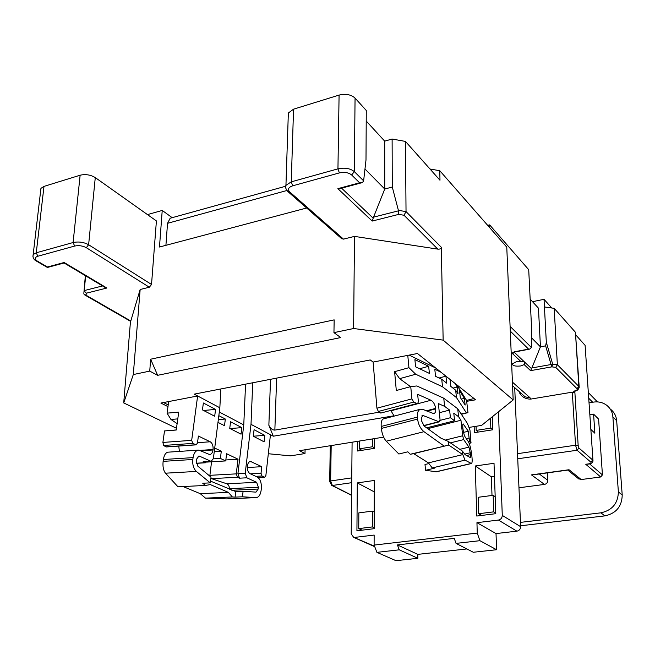 <?xml version="1.0" encoding="UTF-8"?>
<svg xmlns="http://www.w3.org/2000/svg" width="655" height="655" viewBox="0 0 655 655"><rect width="100%" height="100%" fill="white"/><g stroke="black" fill="none" stroke-linecap="round" stroke-linejoin="round"><path stroke-width="0.98" d="M436.459 471.788L425.562 470.306L434.24 468.251L432.226 467.932L428.427 462.872L413.698 453.653L410.235 454.267L448.74 445.064L462.798 454.619L462.414 451.099L448.356 441.47L440.938 438.162L424.203 426.102L421.468 420.715L421.271 418.733L422.647 415.335L439.169 421.869L440.054 419.634L438.375 403.578L444.622 406.37L443.754 398.224L416.85 385.959L410.742 386.614L396.3 390.519L394.613 371.672L408.941 367.676L407.778 355.378L417.456 353.512L450.083 379.474L450.845 386.425L455.651 390.192L456.461 397.56L442.534 386.794L441.732 379.278L446.694 383.167L445.94 376.175M516.206 361.789L512.194 363.934C512.734 365.834 515.55 366.505 520.668 365.957L524.156 364.598L524.688 363.41C524.729 361.732 523.509 361.142 521.028 361.642L516.206 361.789M413.698 453.653L448.74 445.064L448.356 441.47M428.673 366.268L414.893 359.611L415.598 366.841L429.402 373.407L428.673 366.268L419.65 368.765M436.615 368.74L440.987 372.22L434.797 369.232L435.534 376.322L441.732 379.278M461.087 413.87L467.973 412.634L466.679 401.335L475.636 399.804L450.083 379.474M471.469 396.48L462.97 389.717M459.016 386.548L454.881 383.281L457.239 387.015L458.009 393.884L455.651 390.192M247.312 467.523L261.763 466.688L250.562 461.464C248.916 461.595 247.877 463.06 247.434 465.861L247.385 466.303C247.172 469.905 248.04 472.345 249.989 473.622L257.219 477.004C260.289 479.026 261.656 482.899 261.329 488.622L261.132 490.358C260.42 495.016 258.7 497.44 255.982 497.62L226.474 498.897L205.506 498.136L200.274 493.682L183.081 486.559M210.501 481.106L235.759 491.594L235.096 497.12L242.44 496.793L243.095 491.25L235.759 491.594M177.783 418.889L170.955 419.462L167.05 413.149L168.695 401.556L160.893 403.062L167.262 406.272M177.128 423.638L170.955 419.462M162.89 442.436L191.678 440.348L192.816 443.394L163.676 445.466L162.89 442.436L164.52 430.941L176.252 429.926M191.678 440.348L197.63 395.972L168.695 401.556M167.05 413.149L178.725 412.134L176.236 430.024L164.52 430.941M202.452 409.899L203.369 402.997L215.569 409.424L214.693 416.236L202.452 409.899M203.549 410.472L215.569 409.424M167.983 406.599L167.295 406.256M218.336 419.618L225.336 419.044L224.501 425.701L217.984 422.36M218.835 415.655L225.336 419.044M192.816 443.394L196.107 444.86L197.458 443.091L198.391 436.05L210.23 441.781C212.367 443.198 213.309 445.777 213.063 449.51L213.006 449.977C212.515 452.867 211.369 454.382 209.567 454.529L198.825 450.091C195.829 450.329 193.913 452.834 193.078 457.616L192.824 459.491C192.365 464.723 193.544 468.702 196.369 471.428L210.271 482.866L202.739 483.259L205.408 485.437L177.988 486.812L165.486 473.197L196.369 471.428M178.774 446.071L179.38 451.401M198.17 450.132L168.163 452.163C165.74 452.499 164.143 454.955 163.39 459.515L163.128 461.366C162.596 466.516 163.39 470.462 165.486 473.197M163.676 445.466L165.903 446.857L195.706 444.761M235.096 497.12L232.378 496.957L228.39 492.38L210.337 484.602L205.408 485.437M214.25 451.663L221.3 451.197L214.709 448.045M196.344 463.216L205.408 462.659L203.173 461.644L210.689 461.177L199.022 455.962L196.549 459.188L196.303 461.063L197.81 466.163L211.008 477.118L210.271 482.866M205.408 462.659L207.201 461.562M245.568 384.157L243.766 424.915L237.912 473.688L245.224 473.287L251.004 424.35L270.458 434.699L265.873 475.546L264.694 477.225L261.984 476.005L255.786 476.332M264.08 441.814L264.817 435.37L254.066 429.713L253.305 436.23L264.08 441.814M253.305 436.205L264.817 435.37M241.048 434.175L241.834 427.641L230.568 421.771L229.749 428.386L241.048 434.175M230.052 428.55L241.834 427.641M255.982 497.62L242.44 496.793M205.506 498.136L232.378 496.957M250.406 473.819L261.017 473.238L261.763 466.688M200.274 493.682L228.39 492.38M225.836 459.957L238.027 459.196L226.605 453.735L225.713 460.923L220.399 458.434L221.3 451.197M209.805 476.128L211.549 461.8M209.821 475.325L236.258 473.868L238.027 459.196M256.613 482.293L246.837 477.798L239.534 478.183L237.478 477.249L211.475 478.641L226.876 483.799L256.613 482.293L258.381 487.287L258.185 489.031L255.966 492.134L243.095 491.25M229.225 489.244L229.299 488.687C229.397 486.264 228.587 484.634 226.876 483.799M210.853 478.289L211.475 478.641M236.258 473.868L237.478 477.249M444.622 406.37L449.6 410.063L450.427 417.726L454.603 420.764L453.768 413.158L458.598 416.736L457.706 408.753L443.754 398.224M432.226 467.932L465.025 460.137L471.412 463.535C472.198 463.159 472.361 460.784 471.911 456.42L471.698 454.586C470.888 448.536 469.758 444.196 468.309 441.56L465.091 436.885C464.166 435.215 463.453 432.472 462.938 428.657L462.889 428.19C462.618 425.652 462.717 424.235 463.191 423.924L468.309 431.211L469.095 438.089L469.897 441.183L470.978 442.764L469.962 430.008L467.424 423.449L457.706 408.753M467.973 412.634L461.39 414.312M407.778 355.378L373.129 362.068L376.912 408.196L411.905 398.887L410.742 386.614M420.469 409.228L383.494 418.889C381.693 419.527 380.932 422.057 381.194 426.454L381.357 428.427C381.988 433.921 383.625 438.179 386.262 441.208L398.87 454.013L407.844 451.811L410.235 454.267M429.197 429.705L429.058 428.329L427.903 427.535M428.943 463.56L424.997 464.501L425.562 470.306M390.92 410.628L394.146 416.105M417.014 403.513L380.768 413.068L417.014 403.513L413.772 402.096L378.336 411.471L380.768 413.068M378.336 411.471L376.912 408.196M252.74 382.766L251.004 424.35M204 461.759L203.173 461.644M239.534 478.183L237.912 473.688M219.302 412.044L243.766 424.915M210.689 461.177L211.246 461.317L213.383 458.484L219.843 407.778L194.191 394.138L370.206 359.947L373.129 362.068M220.817 388.964L219.843 407.778M394.056 415.778L273.299 436.205L268.861 425.267L270.523 379.31M270.458 434.699L273.299 436.205M383.633 437.139L299.556 450.673L304.984 453.555L290.484 455.864L268.321 453.735M366.219 121.019L384.698 141.144L384.739 189.025L392.279 187.035L392.116 139.032L405.47 141.423L406.034 211.59L441.306 247.287L443.148 340.125L513.168 399.951L481.589 425.406L468.964 427.42M443.148 340.125L353.618 328.523L333.952 332.634L340.706 337.562L157.642 375.315L150.634 359.202L149.741 371.115L157.642 375.315M149.741 371.115L133.301 374.554L123.721 402.923L176.482 428.255M597.466 401.908L588.493 392.754M610.525 409.228C614.185 412.126 616.232 415.958 616.674 420.739L622.217 495.106C621.898 506.487 616.118 513.414 604.884 515.886L600.889 512.832C612.212 510.327 618.05 503.335 618.377 491.848L612.875 416.858C612.441 412.044 610.378 408.18 606.694 405.265C602.846 402.432 598.416 401.384 593.414 402.121L592.693 402.235L588.87 398.379M520.586 525.777L604.884 515.886M589.156 402.8L592.693 402.235M520.447 522.379L600.889 512.832M590.925 429.5L594.863 433.209L593.586 414.14L598.596 419.069L602.436 474.891L600.709 476.971L585.693 464.223L586.397 464.28C590.818 464.067 593.012 462.872 592.988 460.686L585.103 345.365L575.901 335.041M547.449 472.869L547.834 480.344C547.727 482.555 546.606 483.914 544.469 484.413L531.467 474.883L569.023 469.741L581.198 479.55L600.709 476.971M581.198 479.55L578.144 478.428M518.973 487.787L544.469 484.413M520.627 526.669C520.496 529.15 519.251 530.648 516.893 531.164L498.414 520.07C500.838 519.521 502.131 517.966 502.279 515.403L520.627 526.669L514.715 387.645M498.414 520.07L476.946 522.665L496.023 533.571L516.893 531.164M496.023 533.571L496.588 549.725L473.303 552.263L456.044 543.388L454.251 538.369L397.421 544.927L417.8 554.367L466.851 548.947M397.421 544.927L399.272 549.823L376.92 552.353L395.988 560.68L417.841 558.306L417.8 554.367M476.75 516.034L475.293 465.975L494.017 463.29L495.778 513.692L476.75 516.034M357.63 441.323L357.556 451L374.365 448.356L374.39 438.621M374.283 480.467L357.302 482.907L356.926 530.812L374.161 528.683L374.283 480.467M502.279 515.403L498.447 411.823M374.75 546.712L353.667 537.354L351.211 533.882L352.095 442.215M353.667 537.354L374.554 546.221M376.92 552.353L374.12 545.083L374.144 535.061L354.732 537.403M374.12 545.083L477.249 533.072L479.902 540.686L496.588 549.725M476.946 522.665L477.249 533.072M492.388 416.703L492.838 429.77L474.326 432.677L474.146 426.593M479.902 540.686L456.044 543.388M551.764 307.997L544.027 299.327L532.507 301.685M585.103 345.365L592.971 460.424M530.157 299.122L538.451 308.161L540.441 346.822L545.64 345.856L546.319 342.27L544.027 299.327M531.549 337.808L540.441 346.822L531.868 367.954L551.06 364.524L545.64 345.856M546.319 342.27L552.681 364.115L557.364 364.712L578.856 386.458L575.434 332.273L554.171 308.333L557.364 364.712L555.727 367.349L551.846 366.857L530.558 370.648L531.868 367.954M554.171 308.333L544.436 306.958M172.183 217.673L162.227 210.443L147.473 214.594M513.168 399.951L506.774 247.14L439.792 170.718L430.008 169.023M40.675 190.63L40.946 188.353L43.991 186.397L80.131 175.213C85.535 173.984 90.587 174.779 95.278 177.595L156.406 220.931L151.526 284.466L149.34 287.226L140.154 289.502L133.301 374.554M83.856 293.211L85.346 275.665M84.176 290.181L85.731 275.902M162.227 210.443L159.476 247.025L306.655 208.003M150.634 359.202L334.156 319.869L333.952 332.634M353.618 328.523L354.494 236.398L343.482 239.124L341.525 238.551M83.725 293.898L130.787 321.007L140.154 289.502M288.249 116.017L288.347 113.004L293.546 109.18L339.085 95.09C345.709 93.534 351.039 94.533 355.059 98.086L366.276 110.482L365.998 159.992L363.574 181.304L362.117 182.639L359.603 182.794L351.661 174.983C348.558 172.535 344.464 171.847 339.372 172.912L292.719 185.807C288.388 187.33 287.398 189.377 289.731 191.948L343.482 239.124M354.494 236.398L437.81 249.129L404.02 215.249L406.034 211.59L398.396 210.361L392.279 187.035M304.984 453.555L305.074 449.788M517.524 453.678L575.54 445.212L572.306 392.165L530.763 399.091C526.014 399.206 522.371 397.323 519.841 393.442L519.783 392.116M572.306 392.165L574.885 392.476L573.608 391.207C576.572 390.593 577.71 389.758 577.014 388.685L555.727 367.349M405.47 141.423L439.98 180.24L439.792 170.718M123.721 402.923L130.492 321.277M384.698 141.144L392.116 139.032M364.991 169.015L384.739 189.025L373.546 217.149L398.461 210.828L398.396 210.361M510.089 326.337L531.361 347.461L531.688 330.447L528.716 269.688L489.629 224.886L489.039 226.9M577.014 388.685L578.856 386.458L579.208 387.367C578.39 389.889 576.596 391.207 573.821 391.305L573.608 391.207M276.631 378.123L274.854 430.098L379.368 412.151M441.306 247.287C441.11 248.679 439.947 249.293 437.81 249.129M404.02 215.249L398.674 214.39L372.187 221.071L373.546 217.149M531.361 347.461L529.707 349.099L528.577 349.123L510.286 331.119M165.92 245.314L167.524 223.322L170.177 218.23L170.922 218.025M487.68 225.353L489.629 224.886M575.434 332.273L579.184 386.999M399.272 549.823L417.841 558.306M374.259 491.872L357.302 482.907M372.408 511.113L372.359 526.923L358.727 528.61L358.842 512.89L372.408 511.113L374.202 512.005M372.359 526.923L374.161 527.774M358.727 528.61L362.109 530.173M372.638 438.907L372.613 446.743L374.373 447.791M372.613 446.743L359.308 448.847L361.855 450.321M359.308 448.847L359.366 441.044M492.003 495.475L491.373 476.815L475.293 465.975M491.373 476.815L494.476 476.382M493.141 495.327L478.175 497.284L478.658 513.725L493.714 511.858L493.141 495.327L495.18 496.629M493.714 511.858L495.761 513.102M478.658 513.725L481.564 515.444M476.062 426.29L476.185 430.409L478.379 432.038M476.185 430.409L490.832 428.1L492.838 429.631M490.832 428.1L490.489 418.234M589.95 414.713L593.586 414.14M531.467 474.883L533.096 474.834M569.023 469.741L568.188 470.036M245.224 473.287L246.837 477.798M261.017 473.238L261.984 476.005M464.387 398.33L465.156 405.06L460.277 397.438L459.515 390.617L464.387 398.33L461.357 399.124M457.239 387.015L453.031 388.137M432.284 365.269L422.483 357.499M445.957 376.158L439.096 378.017M468.309 431.211L463.568 432.39M443.992 445.998L423.99 431.686C420.51 428.804 418.373 424.604 417.587 419.085L417.391 417.096C417.047 412.822 418.103 410.186 420.584 409.195L423.13 409.506L433.798 413.665C435.297 413.068 435.927 411.471 435.69 408.876L435.641 408.384C434.994 404.462 433.43 401.752 430.957 400.262L417.661 394.318L418.381 401.736L417.636 403.586M428.427 462.872L462.798 454.619L465.025 460.137M206.931 462.078L225.713 460.923M213.317 458.877L220.399 458.434M454.603 420.764L426.634 427.862M450.427 417.726L440.07 420.363M449.6 410.063L439.333 412.715M458.598 416.736L460.956 420.248L462.692 435.772L463.691 439.595L468.939 447.136L470.609 454.578L470.298 457.591L465.14 454.676L462.414 451.099M460.956 420.248L429.058 428.329M410.562 386.663L399.648 378.664L394.613 371.672M408.941 367.676L415.712 374.242L442.534 386.794M415.712 374.242L399.648 378.664M456.461 397.56L466.188 412.568M166.329 446.947L165.903 446.857M163.529 402.555L168.22 404.913M473.999 398.51L466.573 400.434L456.658 384.698M466.679 401.335L466.573 400.434M435.6 367.954L409.146 355.116M411.905 398.887L413.772 402.096M274.854 430.098C272.439 430.13 270.441 428.526 268.861 425.267M84.266 291.09L86.394 293.186L85.993 295.209M104.522 287.111L106.888 288.02L86.394 293.186M47.406 267.461L64.059 262.991L64.149 262.499L106.888 288.02M149.34 287.226L86.296 247.688C82.669 245.756 78.788 245.216 74.662 246.059L37.834 256.236C34.527 257.44 34.363 259.069 37.335 261.108L36.467 261.099L47.414 267.469L47.471 267.003L64.149 262.499M398.674 214.39L398.461 210.828M372.187 221.071L337.865 188.656L340.379 188.501L361.585 182.786M521.028 361.642L512.677 353.757L514.273 352.161M514.298 352.079L529.707 349.099M512.677 353.757C512.03 352.865 512.988 352.128 515.567 351.547L515.87 351.678M197.507 442.682L210.23 441.781M200.201 450.378L213.063 449.51M201.069 450.771L213.006 449.977M163.39 459.515L193.078 457.616M163.128 461.366L192.824 459.491M198.088 456.224L199.693 456.117M249.416 461.791L251.381 461.677M258.005 477.487L264.415 477.151M229.299 488.687L258.381 487.287M231.813 490.276L258.185 489.031M589.533 463.822L602.436 474.891M585.693 464.223C589.656 463.969 591.383 463.29 590.884 462.176L577.071 450.247L517.745 458.787M351.71 482.686L332.38 485.47L351.588 495.18M616.674 420.739L612.875 416.858M618.377 491.848L622.217 495.106M331.193 445.58L330.619 480.958L351.751 477.872M43.991 186.397L36.262 252.789L73.098 242.538L80.131 175.213M95.278 177.595L88.621 244.733L151.526 284.466M37.335 261.108L47.471 267.003M293.546 109.18L291.262 181.844L337.947 168.859L339.085 95.09M337.865 188.656L359.603 182.794M512.423 382.119L530.018 397.749L530.763 399.091M530.558 370.648L524.156 364.598M515.567 351.547L528.577 349.123M355.059 98.086L354.339 171.626L363.664 180.886M574.885 392.476L578.16 445.49L578.93 448.012L592.677 460.015L590.884 462.176M514.658 351.997L514.421 352.406L531.606 368.749M341.599 188.173L373.227 218.23M84.167 290.599L102.557 285.94M286.915 190.499L167.524 223.322M539.319 473.983L547.834 480.344M519.841 393.442L520.979 393.172M32.938 256.711L33.168 254.582L36.262 252.789L37.834 256.236M74.662 246.059L73.098 242.538C78.616 241.408 83.791 242.137 88.621 244.733L86.296 247.688M285.809 188.05L285.94 185.365L291.262 181.844L292.719 185.807M339.372 172.912L337.947 168.859C344.743 167.426 350.212 168.351 354.339 171.626L351.661 174.983M469.897 441.183L468.317 441.576M469.127 443.214L470.978 442.764M466.376 438.76L469.095 438.089M463.675 424.301L462.839 424.514M471.191 463.478L435.78 471.837M423.99 431.686L386.262 441.208M417.587 419.085L381.357 428.427M417.391 417.096L381.194 426.454M435.69 408.876L426.937 411.152M435.641 408.384L426.217 410.841M430.957 400.262L391.117 410.759M423.605 425.578L438.506 421.779M423.719 415.466L421.771 415.974M470.609 454.578L466.647 455.528M470.396 452.736L464.698 454.103M468.939 447.136L459.761 449.363M463.691 439.595L450.321 442.878M445.22 440.094L462.692 435.772M40.946 188.353L33.168 254.582C32.537 257.464 33.634 259.634 36.467 261.099L36.066 260.862M287.66 191.35L289.731 191.948M552.681 364.115L551.846 366.857L551.06 364.524L552.681 364.115M330.267 445.727L329.686 481.343L330.619 480.958L332.38 485.47L331.365 485.208M578.93 448.012L577.071 450.247L575.54 445.212L578.16 445.49M351.588 495.319L331.774 485.421L329.678 481.458M351.588 495.401L350.859 495.065M530.018 397.749L525.154 396.848L512.578 385.762M196.361 463.339L205.826 462.758M524.655 362.657L524.688 363.41M285.637 186.249L170.177 218.23M568.36 470.012L532.777 474.875M579.077 479.173L567.762 470.093M288.347 113.004L285.94 185.365C285.023 187.011 285.768 189.156 288.159 191.809L341.984 238.952M471.412 463.535L436.23 471.837M439.169 421.869L423.81 425.783M84.847 295.012L130.632 321.359M64.067 262.982L105.242 287.537M471.142 442.895L469.193 443.369M258.111 477.569L264.694 477.225M166.206 446.956L196.107 444.86M211.246 461.317L203.738 461.775"/></g></svg>
